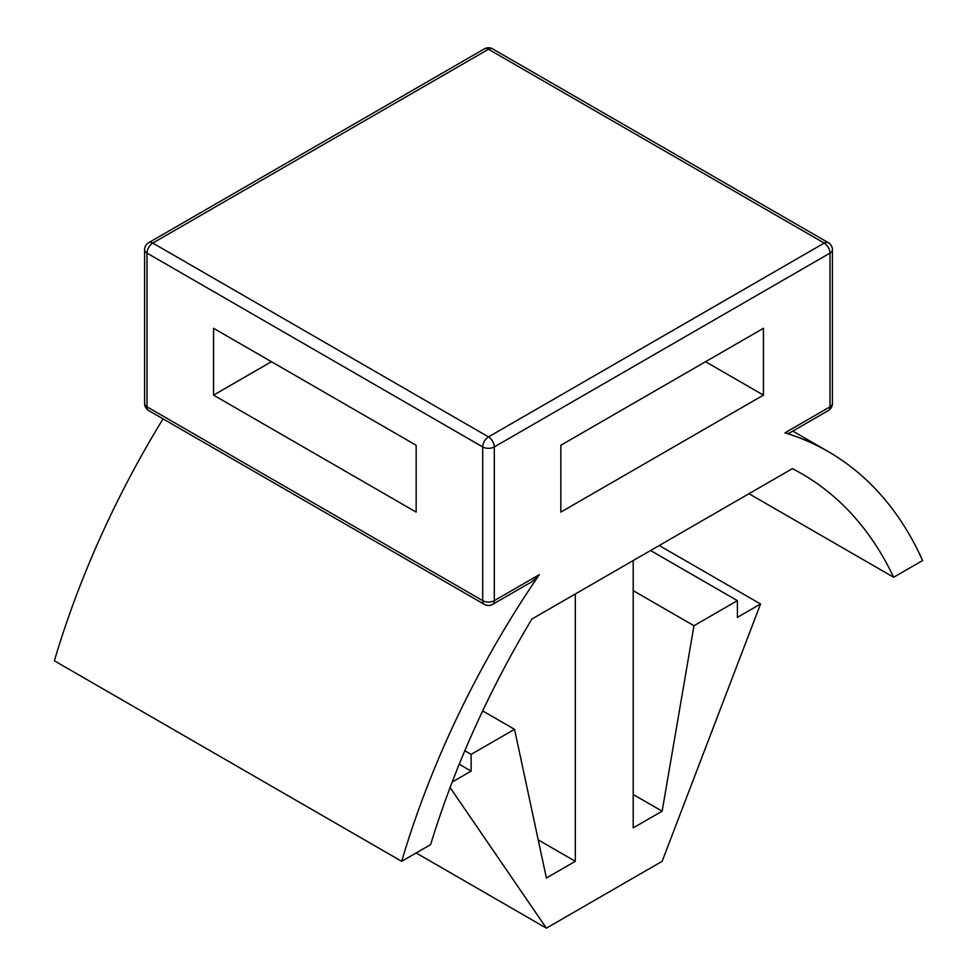 <?xml version="1.0" encoding="UTF-8"?>
<svg xmlns="http://www.w3.org/2000/svg" width="977" height="977" viewBox="0 0 977 977"><rect width="100%" height="100%" fill="white"/><g stroke="black" fill="none" stroke-linecap="round" stroke-linejoin="round"><path stroke-width="1.47" d="M163.049 418.864A613.935 354.456 -60 0 0 54.382 660.806L401.681 861.311A613.935 354.456 -60 0 1 539.316 574.659L494.289 600.647A8.182 4.726 180 0 1 482.711 600.647A8.182 4.726 120 0 0 484.409 604.397A8.182 8.182 0 0 0 492.591 604.397A8.182 4.726 -120 0 0 494.289 600.647L494.289 446.929A8.182 4.726 -120 0 0 488.5 436.902A8.182 4.726 120 0 0 482.711 446.929A8.182 4.726 0 0 0 494.289 446.929L829.998 253.104A8.182 4.726 0 0 0 832.404 249.758A8.182 8.182 0 0 0 828.313 242.675A8.182 4.726 120 0 0 824.209 243.078A8.182 4.726 60 0 1 829.998 253.104L829.998 406.823A8.182 4.726 60 0 1 828.313 410.572A8.182 8.182 0 0 0 832.404 403.489A8.182 4.726 180 0 1 829.998 406.823L784.983 432.823L788.549 433.532L828.313 410.572M484.409 48.85A8.182 4.726 60 0 1 488.5 49.253A8.182 4.726 -60 0 1 492.591 48.85A8.182 8.182 0 0 0 484.409 48.85L148.687 242.675A8.182 8.182 0 0 0 144.596 249.758A8.182 4.726 0 0 0 147.002 253.104A8.182 4.726 -60 0 1 152.791 243.078A8.182 4.726 -120 0 0 148.687 242.675M148.687 410.572A8.182 4.726 -60 0 1 147.002 406.823A8.182 4.726 180 0 1 144.596 403.489A8.182 8.182 0 0 0 148.687 410.572L484.409 604.397M539.316 574.659L532.355 581.449L492.591 604.397M416.153 445.256L416.153 512.095L213.56 395.135L213.56 328.296L416.153 445.256M271.447 361.71L213.56 395.135M763.44 395.135L560.847 512.095L560.847 445.256L763.44 328.296L763.44 395.135L705.553 361.71M538.217 839.89L575.319 861.311L546.387 878.018L514.549 729.306L471.134 754.378L471.134 771.085L452.217 782.003M575.319 593.967L575.319 861.311M633.206 794.484L662.15 811.191L633.206 827.898L633.206 560.554M633.206 590.633L693.975 625.72L662.15 811.191M650.572 550.527L737.391 600.647L693.975 625.72M659.243 545.508L760.546 603.994L737.391 617.366L737.391 600.647M416.141 852.958L546.387 928.15L662.15 861.311L760.546 603.994M450.104 787.56L546.387 928.15M459.239 764.222L471.134 771.085M464.832 750.739L471.134 754.378M482.675 710.914L514.549 729.306M748.968 493.715L893.674 577.26L922.618 560.554A613.935 354.456 120 0 0 828.191 451.569A613.935 354.456 120 0 0 784.983 432.823M401.681 861.311L430.613 844.604A613.935 354.456 -60 0 1 531.915 619.027L792.384 468.655A613.935 354.456 -60 0 1 801.787 473.76A613.935 354.456 -60 0 1 893.674 577.26M488.5 49.253L824.209 243.078L488.5 436.902L152.791 243.078L488.5 49.253M147.002 253.104L482.711 446.929L482.711 600.647L147.002 406.823L147.002 253.104M492.591 48.85L828.313 242.675M144.596 403.489L144.596 249.758M832.404 403.489L832.404 249.758M792.75 431.101L828.191 451.569"/></g></svg>
